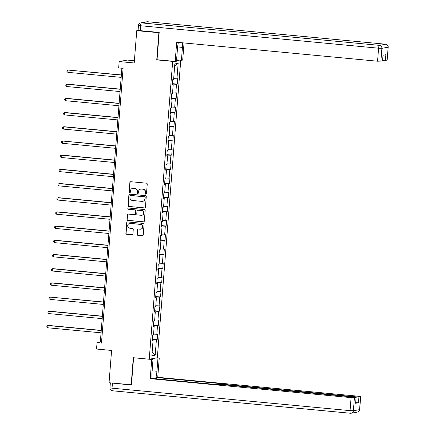 <?xml version="1.0" encoding="UTF-8"?>
<svg xmlns="http://www.w3.org/2000/svg" width="435" height="435" viewBox="0 0 435 435"><rect width="100%" height="100%" fill="white"/><g stroke="black" fill="none" stroke-linecap="round" stroke-linejoin="round"><path stroke-width="0.65" d="M145.839 194.217A0.631 0.609 -100.4 0 0 146.497 193.651L147.242 184.163A0.897 0.87 -100.4 0 0 146.448 183.184L130.81 181.71A0.897 0.87 -100.4 0 0 129.875 182.521L129.124 192.009A0.631 0.609 -100.4 0 0 129.847 192.683A0.631 0.609 -100.4 0 0 130.342 192.123L130.44 190.894A2.871 2.784 -100.4 0 1 133.442 188.301L134.747 188.426A2.871 2.784 -100.4 0 1 137.302 191.541L137.204 192.77A0.631 0.609 -100.4 0 0 137.928 193.444A0.631 0.609 -100.4 0 0 138.422 192.884L138.515 191.661A2.871 2.784 -100.4 0 1 141.522 189.062L142.821 189.187A2.871 2.784 -100.4 0 1 145.377 192.308L145.285 193.531A0.631 0.609 -100.4 0 0 145.839 194.217M140.782 189.094L141 189.056A2.871 2.784 -100.4 0 1 141.739 189.024L143.044 189.149A2.871 2.784 -100.4 0 1 145.6 192.265L145.502 193.493A0.631 0.609 -100.4 0 0 146.111 194.179M130.69 181.705A0.897 0.87 -100.4 0 0 130.092 182.482L129.347 191.971A0.631 0.609 -100.4 0 0 129.956 192.656M132.702 188.333L132.92 188.295A2.871 2.784 -100.4 0 1 133.665 188.263L134.964 188.382A2.871 2.784 -100.4 0 1 137.52 191.503L137.422 192.732A0.631 0.609 -100.4 0 0 138.031 193.417M137.128 234.345A0.897 0.87 -100.4 0 0 137.922 235.324L142.31 235.737A0.897 0.87 -100.4 0 0 143.251 234.927L144.077 224.389A0.897 0.87 -100.4 0 0 143.278 223.416L127.645 221.937A0.897 0.87 -100.4 0 0 126.705 222.747L125.878 233.285A0.897 0.87 -100.4 0 0 126.677 234.258L131.974 234.759A0.897 0.87 -100.4 0 0 132.914 233.948L133.268 229.441A0.897 0.87 -100.4 0 0 132.468 228.467L129.842 228.217A2.403 2.327 -100.4 0 1 129.597 223.465A2.403 2.327 -100.4 0 1 130.217 223.438L140.51 224.411A2.403 2.327 -100.4 0 1 140.755 229.163A2.403 2.327 -100.4 0 1 140.135 229.191L138.422 229.027A0.897 0.87 -100.4 0 0 137.482 229.838L137.346 234.307A0.897 0.87 -100.4 0 0 138.145 235.281L142.528 235.694A0.897 0.87 -100.4 0 0 142.653 235.699M159.172 32.717L136.753 30.684L134.214 62.977L119.168 61.558L118.668 67.925L123.094 68.344L101.469 343.079L97.048 342.666L96.548 349.033L111.588 350.452L109.049 382.746L131.468 384.779M158.878 32.772L156.747 59.878L172.673 61.384L149.232 359.228L133.306 357.722L131.169 384.834M144.496 207.968A0.897 0.87 -100.4 0 0 145.437 207.152L146.263 196.62A0.897 0.87 -100.4 0 0 145.464 195.641L129.831 194.168A0.897 0.87 -100.4 0 0 128.89 194.978L128.064 205.516A0.897 0.87 -100.4 0 0 128.863 206.489L144.714 207.925A0.897 0.87 -100.4 0 0 144.839 207.93M145.17 210.502L144.344 221.04A0.897 0.87 -100.4 0 1 143.403 221.85L127.77 220.376A0.897 0.87 -100.4 0 1 126.971 219.398L127.324 214.89A0.897 0.87 -100.4 0 1 128.265 214.08L134.605 214.678A0.897 0.87 -100.4 0 0 135.546 213.868L135.78 210.877A0.897 0.87 -100.4 0 0 134.981 209.904L128.379 209.278A0.631 0.609 -100.4 0 1 128.314 208.033A0.631 0.609 -100.4 0 1 128.477 208.028L144.371 209.529A0.897 0.87 -100.4 0 1 145.17 210.502M136.753 30.684L138.308 30.401M180.753 60.247L157.339 357.744L149.232 359.228M172.673 61.384L173.299 61.27M176.523 60.682L179.524 60.133M152.38 339.115L157.204 339.566L157.633 334.113L156.834 334.259L157.519 325.521L158.324 325.38L158.753 319.921L157.948 320.068L158.639 311.329L159.438 311.188L159.868 305.729L159.069 305.876L159.754 297.138L160.553 296.996L160.983 291.537L160.183 291.684L160.874 282.946L161.673 282.804L162.103 277.345L161.303 277.492L161.989 268.759L162.788 268.612L163.217 263.153L162.418 263.3L163.109 254.567L163.908 254.421L164.338 248.961L163.538 249.108L164.223 240.376L165.023 240.229L165.452 234.769L164.653 234.916L165.338 226.184L166.137 226.037L166.567 220.578L165.768 220.724L166.458 211.992L167.257 211.845L167.687 206.386L166.888 206.533L167.573 197.8L168.372 197.653L168.802 192.194L168.002 192.341L168.693 183.608L169.492 183.461L169.922 178.002L169.123 178.149L169.808 169.416L170.607 169.269L171.037 163.81L170.237 163.957L170.922 155.224L171.722 155.077L172.151 149.618L171.352 149.765L172.042 141.032L172.842 140.886L173.271 135.426L172.472 135.573L173.157 126.841L173.957 126.694L174.386 121.234L173.587 121.381L174.277 112.649L175.077 112.502L175.506 107.043L174.707 107.189L175.392 98.457L176.191 98.31L176.621 92.851L175.822 92.998L176.507 84.265L177.311 84.118L177.741 78.659L176.936 78.806L178.154 63.341L174.826 63.95L173.608 79.415L172.809 79.561L172.38 85.021L173.179 84.874L172.401 84.727M157.204 339.566L156.404 339.713L155.186 355.183L151.858 355.792L153.071 340.322L152.272 340.469L152.701 335.01L153.501 334.868L154.191 326.13L153.392 326.277L153.821 320.818L154.621 320.677L155.306 311.938L154.507 312.085L154.936 306.626L155.735 306.485L156.426 297.747L155.627 297.893L156.056 292.434L156.856 292.293L157.541 283.555L156.741 283.702L157.171 278.248L157.97 278.101L158.661 269.363L157.856 269.51L158.286 264.056L159.09 263.909L159.775 255.176L158.976 255.318L159.406 249.864L160.205 249.717L160.89 240.985L160.091 241.126L160.52 235.672L161.32 235.525L162.01 226.793L161.211 226.934L161.641 221.48L162.44 221.333L163.125 212.601L162.326 212.742L162.755 207.288L163.555 207.142L164.245 198.409L163.44 198.556L163.87 193.096L164.675 192.95L165.36 184.217L164.56 184.364L164.99 178.905L165.789 178.758L166.475 170.025L165.675 170.172L166.105 164.713L166.904 164.566L167.595 155.833L166.795 155.98L167.225 150.521L168.024 150.374L168.709 141.641L167.91 141.788L168.34 136.329L169.139 136.182L169.829 127.45L169.03 127.596L169.46 122.137L170.259 121.99L170.944 113.258L170.145 113.404L170.574 107.945L171.374 107.798L172.059 99.066L171.259 99.213L171.689 93.753L172.488 93.607L173.179 84.874M153.56 334.129L156.834 334.259M153.463 325.364L157.519 325.521M154.191 326.13L153.414 325.989M154.681 319.937L157.948 320.068M154.577 311.172L158.639 311.329M155.306 311.938L154.528 311.797M155.795 305.745L159.069 305.876M155.697 296.98L159.754 297.138M156.426 297.747L155.648 297.605M156.91 291.553L160.183 291.684M156.812 282.788L160.874 282.946M157.541 283.555L156.763 283.413M158.03 277.361L161.303 277.492M157.932 268.596L161.989 268.759M158.661 269.363L157.883 269.221M159.145 263.17L162.418 263.3M159.047 254.404L163.109 254.567M159.775 255.176L158.998 255.03M160.265 248.978L163.538 249.108M160.162 240.212L164.223 240.376M160.89 240.985L160.113 240.838M161.38 234.786L164.653 234.916M161.282 226.021L165.338 226.184M162.01 226.793L161.233 226.646M162.494 220.594L165.768 220.724M162.396 211.829L166.458 211.992M163.125 212.601L162.347 212.454M163.614 206.402L166.888 206.533M163.517 197.637L167.573 197.8M164.245 198.409L163.468 198.262M164.729 192.21L168.002 192.341M164.631 183.445L168.693 183.608M165.36 184.217L164.582 184.07M165.849 178.018L169.123 178.149M165.751 169.253L169.808 169.416M166.475 170.025L165.697 169.878M166.964 163.826L170.237 163.957M166.866 155.061L170.922 155.224M167.595 155.833L166.817 155.686M168.079 149.635L171.352 149.765M167.981 140.869L172.042 141.032M168.709 141.641L167.932 141.495M169.199 135.443L172.472 135.573M169.101 126.677L173.157 126.841M169.829 127.45L169.052 127.303M170.313 121.251L173.587 121.381M170.215 112.486L174.277 112.649M170.944 113.258L170.167 113.111M171.433 107.059L174.707 107.189M171.336 98.294L175.392 98.457M172.059 99.066L171.287 98.919M172.548 92.867L175.822 92.998M172.45 84.102L176.507 84.265M173.668 78.675L176.936 78.806M174.669 65.908L178.154 63.341M134.388 60.748L127.281 60.073L119.168 61.558M121.887 68.23L100.333 342.062L97.048 342.666M152.125 352.355L155.186 355.183M152.348 339.556L156.404 339.713M153.071 340.322L152.299 340.181M101.545 342.176L100.333 342.062M172.483 83.661L177.311 84.118M171.368 97.853L176.191 98.31M170.254 112.045L175.077 112.502M169.133 126.237L173.957 126.694M168.019 140.429L172.842 140.886M166.899 154.621L171.722 155.077M165.784 168.813L170.607 169.269M164.669 183.004L169.492 183.461M163.549 197.196L168.372 197.653M162.434 211.388L167.257 211.845M161.314 225.58L166.137 226.037M160.2 239.772L165.023 240.229M159.079 253.964L163.908 254.421M157.965 268.156L162.788 268.612M156.85 282.348L161.673 282.804M155.73 296.539L160.553 296.996M154.615 310.731L159.438 311.188M153.495 324.923L158.324 325.38M156.747 59.878L157.372 59.764M129.712 194.162A0.897 0.87 -100.4 0 0 129.113 194.94L128.281 205.472A0.897 0.87 -100.4 0 0 129.081 206.451L144.714 207.925M144.969 197.485A0.631 0.609 -100.4 0 0 144.415 196.805L130.69 195.505A0.631 0.609 -100.4 0 0 130.032 196.076L129.929 197.37A2.871 2.784 -100.4 0 0 132.485 200.492L141.864 201.378A2.871 2.784 -100.4 0 0 144.871 198.779L145.192 197.446A0.631 0.609 -100.4 0 0 144.632 196.761L144.415 196.805M130.527 195.516L130.745 195.473A0.631 0.609 -100.4 0 1 130.908 195.467L144.632 196.761M142.604 201.345L142.827 201.302A2.871 2.784 -100.4 0 0 145.089 198.741L144.871 198.779M145.192 197.446L145.089 198.741M128.146 214.08A0.897 0.87 -100.4 0 0 127.542 214.852L127.189 219.36A0.897 0.87 -100.4 0 0 127.988 220.333L143.621 221.812A0.897 0.87 -100.4 0 0 143.746 221.812M134.839 214.667L135.057 214.629A0.897 0.87 -100.4 0 0 135.763 213.83L135.997 210.834A0.897 0.87 -100.4 0 0 135.198 209.86L128.379 209.278M128.428 208.028A0.631 0.609 -100.4 0 0 128.597 209.24M141.185 215.298A2.403 2.327 -100.4 0 0 143.702 212.813A2.403 2.327 -100.4 0 0 141.56 210.524L137.933 210.181A0.897 0.87 -100.4 0 0 136.998 210.991L136.759 213.982A0.897 0.87 -100.4 0 0 137.558 214.955L141.185 215.298M141.805 215.271L142.022 215.233A2.403 2.327 -100.4 0 0 141.777 210.48L141.56 210.524M137.705 210.192L137.922 210.148A0.897 0.87 -100.4 0 1 138.156 210.138L141.777 210.48M138.297 229.022A0.897 0.87 -100.4 0 0 137.699 229.8L137.346 234.307M140.755 229.163L140.973 229.12A2.403 2.327 -100.4 0 0 140.728 224.373L140.51 224.411M129.597 223.465L129.82 223.427A2.403 2.327 -100.4 0 1 130.44 223.4L140.728 224.373M127.526 221.937A0.897 0.87 -100.4 0 0 126.928 222.709L126.096 233.247A0.897 0.87 -100.4 0 0 126.895 234.22L132.191 234.721A0.897 0.87 -100.4 0 0 132.316 234.726M121.36 74.94L68.029 70.057L67.849 72.335L121.164 77.365M121.343 75.092L68.029 70.057L66.99 70.6L66.919 71.514L67.849 72.335M178.388 42.412A10.288 2.42 95.4 0 0 177.496 48.29L176.479 61.21L175.185 61.449L176.697 42.255L377.569 61.215L378.591 48.203L140.559 25.736L140.168 30.646L159.194 32.446L157.046 59.736L175.185 61.449M177.627 46.936L182.428 47.393A10.288 2.42 95.4 0 0 182.526 42.804M182.428 47.393L181.411 60.307L182.705 60.073L184.054 42.945M176.588 59.856L181.411 60.307M387.085 60.209L388.189 47.165L387.161 60.177L382.669 60.432M383.083 55.201L382.626 61.003L377.569 61.215M385.415 60.514L385.878 54.69L383.007 55.218L382.544 61.041M140.168 30.646L138.091 30.314L138.477 25.399L140.559 25.736A2.746 0.647 -84.6 0 1 141.429 22.886L379.467 45.354L385.666 44.223L147.628 21.75L141.429 22.886A2.746 2.659 79.6 0 0 140.722 22.914A2.746 2.746 0 0 0 138.477 25.399M155.42 358.097L159.248 358.097L157.736 377.297L358.609 396.258L360.686 396.589L358.94 396.932L358.483 402.756L355.738 402.674M157.954 358.337L156.937 371.256A10.288 2.42 95.4 0 1 155.589 378.82M110.463 382.882L131.446 385.051L133.594 357.76L151.733 359.473L153.028 359.239L152.011 372.153A10.288 2.42 95.4 0 0 152.049 378.483M151.733 359.473L150.222 378.667L151.516 378.434L217.881 384.698L222.225 384.638L354.074 397.084L356.151 397.421L355.612 403.278L358.483 402.756M156.339 378.89L156.448 377.531L157.736 377.297M156.714 357.858L159.248 358.097M150.488 359L153.028 359.239M150.222 378.667L351.094 397.628L356.151 397.421M355.591 397.269L355.629 396.802L223.78 384.355L221.703 384.018L222.812 383.795L156.448 377.531M355.629 396.802L358.94 396.932M120.239 89.131L67.458 84.151L66.914 84.249L66.734 86.527L120.049 91.557M120.229 89.284L66.914 84.249L65.87 84.792L65.799 85.706L66.734 86.527M119.125 103.323L66.343 98.343L65.794 98.44L65.614 100.719L118.934 105.748M119.114 103.476L65.794 98.44L64.755 98.984L64.684 99.898L65.614 100.719M118.005 117.515L65.228 112.534L64.679 112.632L64.5 114.911L117.814 119.94M117.994 117.667L64.679 112.632L63.64 113.176L63.564 114.09L64.5 114.911M116.89 131.707L64.108 126.726L63.559 126.824L63.379 129.103L116.7 134.132M116.879 131.859L63.559 126.824L62.52 127.368L62.45 128.281L63.379 129.103M115.775 145.899L62.444 141.016L62.265 143.294L115.579 148.324M115.759 146.051L62.444 141.016L61.406 141.56L61.335 142.473L62.265 143.294M114.655 160.091L61.873 155.11L61.33 155.208L61.15 157.486L114.465 162.516M114.644 160.243L61.33 155.208L60.286 155.752L60.215 156.665L61.15 157.486M113.54 174.283L60.759 169.302L60.209 169.4L60.03 171.678L113.35 176.708M113.53 174.435L60.209 169.4L59.171 169.944L59.1 170.857L60.03 171.678M112.42 188.475L59.639 183.494L59.095 183.592L58.915 185.87L112.23 190.9M112.409 188.627L59.095 183.592L58.056 184.135L57.98 185.049L58.915 185.87M111.306 202.666L58.524 197.686L57.975 197.784L57.795 200.062L111.115 205.092M111.295 202.819L57.975 197.784L56.936 198.327L56.865 199.241L57.795 200.062M110.185 216.858L57.409 211.878L56.86 211.975L56.68 214.254L109.995 219.283M110.175 217.011L56.86 211.975L55.821 212.519L55.751 213.433L56.68 214.254M109.071 231.05L56.289 226.069L55.745 226.167L55.566 228.44L108.88 233.475M109.06 231.202L55.745 226.167L54.701 226.711L54.631 227.625L55.566 228.44M107.956 245.242L55.174 240.261L54.625 240.359L54.446 242.632L107.766 247.667M107.94 245.394L54.625 240.359L53.587 240.903L53.516 241.811L54.446 242.632M106.836 259.434L54.054 254.453L53.51 254.551L53.331 256.824L106.646 261.859M106.825 259.586L53.51 254.551L52.466 255.095L52.396 256.003L53.331 256.824M105.721 273.626L52.939 268.645L52.39 268.743L52.211 271.016L105.531 276.051M105.71 273.778L52.39 268.743L51.352 269.287L51.281 270.195L52.211 271.016M104.601 287.818L51.825 282.837L51.276 282.935L51.096 285.208L104.411 290.243M104.59 287.97L51.276 282.935L50.237 283.479L50.166 284.387L51.096 285.208M103.486 302.01L50.155 297.127L49.981 299.4L103.296 304.435M103.476 302.162L50.155 297.127L49.117 297.671L49.046 298.579L49.981 299.4M102.372 316.201L49.59 311.221L49.041 311.319L48.861 313.591L102.181 318.627M102.355 316.354L49.041 311.319L48.002 311.862L47.932 312.77L48.861 313.591M101.252 330.393L48.47 325.413L47.926 325.51L47.747 327.783L101.061 332.818M101.241 330.546L47.926 325.51L46.882 326.054L46.811 326.962L47.747 327.783M388.189 47.165A2.746 2.746 0 0 0 385.709 44.218A2.746 0.647 -84.6 0 0 385.666 44.223A2.746 2.659 79.6 0 1 388.107 47.203L381.903 48.334L380.881 61.346M381.903 48.334A2.746 2.659 -100.4 0 0 379.467 45.354A2.746 0.647 -84.6 0 0 378.591 48.203L381.903 48.334M147.715 21.761A2.746 0.647 -84.6 0 0 147.672 21.75A2.746 2.746 0 0 0 146.921 21.783A2.746 2.659 -100.4 0 1 147.628 21.75A2.746 0.647 -84.6 0 1 147.672 21.75L385.709 44.218A2.746 0.647 -84.6 0 1 385.758 44.229M350.425 413.239L112.475 390.777A2.746 0.647 -84.6 0 1 112.431 390.782A2.746 0.647 -84.6 0 1 112.034 388.172L350.066 410.64L351.094 397.628M355.612 403.278L356.069 397.454M354.405 397.759L353.383 410.77L359.582 409.634L360.604 396.628M112.42 383.257L112.034 388.172L109.957 387.835L110.343 382.92M223.78 384.355L223.748 384.785M152.114 370.799L156.937 371.256M353.383 410.77L350.066 410.64A2.746 0.647 -84.6 0 0 350.469 413.25A2.746 2.746 0 0 0 351.219 413.217A2.746 2.659 -100.4 0 0 353.383 410.77M359.582 409.634A2.746 2.659 79.6 0 1 357.423 412.086A2.746 2.746 0 0 0 359.663 409.601L359.582 409.634M109.957 387.835A2.746 2.746 0 0 0 112.431 390.782L350.469 413.25A2.746 0.647 -84.6 0 0 350.512 413.25A2.746 2.659 -100.4 0 0 351.219 413.217L357.423 412.086M146.921 21.783L140.722 22.914M359.663 409.601L360.686 396.589M221.703 384.018L221.66 384.589"/></g></svg>

